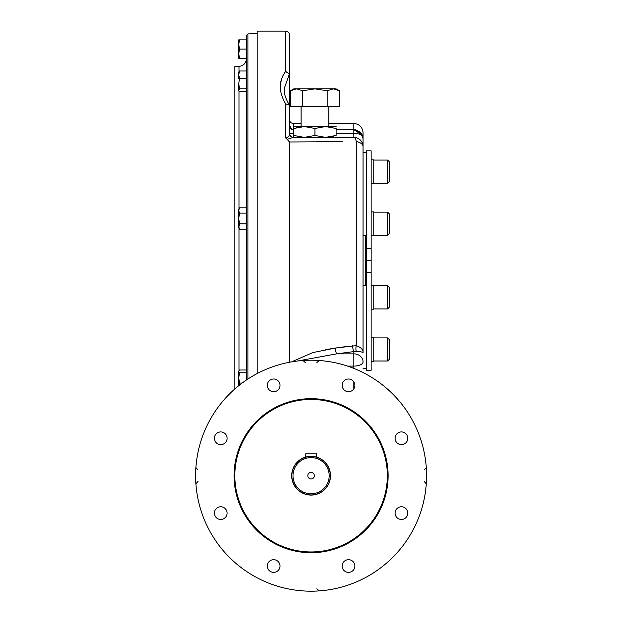 <?xml version="1.0" encoding="UTF-8"?>
<svg xmlns="http://www.w3.org/2000/svg" width="622" height="622" viewBox="0 0 622 622"><rect width="100%" height="100%" fill="white"/><g stroke="black" fill="none" stroke-linecap="round" stroke-linejoin="round"><path stroke-width="0.93" d="M387.623 308.916L389.162 307.377L389.162 287.356L387.623 285.817L373.76 285.817L387.623 285.817L387.623 308.916L373.76 308.916M387.623 337.901L387.623 361.001L389.162 359.462L389.162 339.441L387.623 337.901L373.76 337.901M387.623 235.256L389.162 233.716L389.162 213.696L387.623 212.156L373.76 212.156L387.623 212.156L387.623 235.256L373.76 235.256M387.623 160.072L387.623 183.171L389.162 181.632L389.162 161.611L387.623 160.072L373.76 160.072M387.623 183.171L373.76 183.171L387.623 183.171M296.577 127.627L300.146 126.888M293.771 126.569L304.352 126.569L293.771 128.459C293.771 125.978 293.771 125.978 293.771 128.459L293.771 135.456C293.771 137.944 293.771 137.944 293.771 135.456L304.244 137.353M304.352 126.569L325.524 126.569L314.942 128.459L304.352 126.569M336.113 126.569L325.524 126.569L336.113 128.459C336.113 125.978 336.113 125.978 336.113 128.459L336.105 135.464M333.299 136.296L329.738 137.034M336.113 135.456C336.113 137.944 336.113 137.944 336.113 135.456L325.633 137.353M304.461 137.353L314.942 135.456L325.423 137.353M314.942 135.456L314.942 128.459M305.697 453.827L305.697 457.217C305.363 456.377 316.808 456.377 316.481 457.217L316.481 453.827L305.697 453.827M311.093 478.963A3.273 3.273 0 0 1 308.255 474.057A3.273 3.273 0 0 1 313.923 474.057A3.273 3.273 0 0 1 311.093 478.963M311.093 494.941A19.251 19.251 0 0 0 327.763 466.072A19.251 19.251 0 0 0 294.424 466.072A19.251 19.251 0 0 0 311.093 494.941M311.093 493.79A18.092 18.092 0 0 0 326.76 466.648A18.092 18.092 0 0 0 295.419 466.648A18.092 18.092 0 0 0 311.093 493.79M214.403 438.277A6.352 6.352 0 0 0 220.756 444.629A6.352 6.352 0 0 0 227.108 438.277A6.352 6.352 0 0 0 220.756 431.925A6.352 6.352 0 0 0 214.403 438.277M216.262 517.605A6.352 6.352 0 0 0 225.242 517.605A6.352 6.352 0 0 0 225.242 508.625A6.352 6.352 0 0 0 216.262 508.625A6.352 6.352 0 0 0 216.262 517.605M273.672 572.38A6.352 6.352 0 0 0 280.024 566.036A6.352 6.352 0 0 0 273.672 559.683A6.352 6.352 0 0 0 267.32 566.036A6.352 6.352 0 0 0 273.672 572.38M353.001 570.522A6.352 6.352 0 0 0 353.001 561.542A6.352 6.352 0 0 0 344.02 561.542A6.352 6.352 0 0 0 344.02 570.522A6.352 6.352 0 0 0 353.001 570.522M407.783 513.111A6.352 6.352 0 0 0 401.431 506.759A6.352 6.352 0 0 0 395.079 513.111A6.352 6.352 0 0 0 401.431 519.463A6.352 6.352 0 0 0 407.783 513.111M405.917 433.783A6.352 6.352 0 0 0 396.937 433.783A6.352 6.352 0 0 0 396.937 442.763A6.352 6.352 0 0 0 405.917 442.763A6.352 6.352 0 0 0 405.917 433.783M348.507 379.008A6.352 6.352 0 0 0 342.154 385.36A6.352 6.352 0 0 0 348.507 391.712A6.352 6.352 0 0 0 354.859 385.36A6.352 6.352 0 0 0 348.507 379.008M269.178 380.866A6.352 6.352 0 0 0 269.178 389.846A6.352 6.352 0 0 0 278.166 389.846A6.352 6.352 0 0 0 278.166 380.866A6.352 6.352 0 0 0 269.178 380.866M316.481 457.053A19.399 19.399 0 0 1 322.32 491.512A19.399 19.399 0 0 1 293.615 484.126A19.399 19.399 0 0 1 305.697 457.053M365.557 530.162A77.035 77.035 0 0 1 236.687 495.633A77.035 77.035 0 0 1 331.028 401.291A77.035 77.035 0 0 1 365.557 530.162M305.316 362.603L303.007 360.488M319.172 360.488L316.862 362.603M424.181 469.921L426.295 467.612A115.49 115.49 0 0 0 206.006 427.788A115.49 115.49 0 0 0 303.007 590.9A115.49 115.49 0 0 0 392.754 394.029M426.295 483.776L424.181 481.467M316.862 588.785L319.172 590.9M197.998 481.467L195.883 483.776M195.883 467.612L197.998 469.921M246.413 372.765L246.413 370.004L239.54 370.004L238.716 371.381L239.54 372.765L246.413 372.765L246.413 380.011L246.413 35.431L247.906 33.899L257.197 33.572M234.867 388.929L234.867 66.538L238.988 66.391L238.988 71.6M345.739 346.625L335.39 348.056L356.274 345.622C361.149 347.434 363.411 349.828 363.061 352.822L363.061 285.56L365.371 285.56L365.371 235.513L363.061 235.513L363.061 135.814M362.673 136.249L363.061 138.893L363.061 132.727C362.509 127.121 359.43 124.042 353.825 123.49L353.825 129.648L362.198 134.99L363.061 138.893L363.061 352.822C363.403 352.239 361.149 351.725 356.274 351.274L336.619 353.856L297.767 360.978L336.619 353.856A4.618 1.065 -97.9 0 1 335.39 348.056L325.36 349.696M257.197 373.55L257.197 31.1L285.685 31.1L285.685 71.421C278.493 80.876 278.493 91.706 285.685 103.905L285.685 137.967C288.398 137.12 289.681 135.658 289.533 133.582L289.533 133.497A3.849 3.849 0 0 0 293.382 137.353L287.146 139.351L285.685 137.967M342.769 141.66L289.533 141.987L289.533 362.237M301.079 141.917L289.533 141.987L287.146 139.351M281.455 78.566L280.304 86.629M285.685 103.905L289.277 105.056L289.533 105.942L289.533 133.497A3.849 3.849 0 0 0 289.549 133.885A3.849 3.849 0 0 1 289.533 133.497C289.805 135.884 291.088 137.167 293.382 137.353A3.849 3.849 90 0 1 289.533 133.582M293.195 137.345L293.374 137.353A3.849 3.849 0 0 1 293.016 137.33A3.849 3.849 0 0 0 293.382 137.353L353.825 137.353A9.237 9.237 0 0 1 363.061 146.59A9.237 5.209 0 0 0 356.274 141.567A9.237 2.923 -90 0 0 353.825 137.353L293.374 137.353L293.382 133.497L289.533 133.497L289.533 75.394L289.339 74.119L285.685 71.421M289.533 119.642C289.759 121.982 291.042 123.265 293.382 123.49L293.382 129.648A3.849 3.849 0 0 1 289.533 125.8L292.122 129.438M293.771 129.648L292.612 129.57M285.685 31.1C288.025 31.325 289.308 32.608 289.533 34.949L289.533 75.394L289.339 74.119L284.145 88.806M356.274 141.567L356.274 345.622A4.618 1.524 -83.4 0 0 356.274 351.274M352.596 345.684A4.618 1.065 -97.9 0 0 353.825 351.469L353.825 353.856L336.619 353.856M291.555 361.872L312.843 352.573L335.39 348.056M328.797 141.746L341.867 141.668M336.113 133.497L353.825 133.497C359.563 133.31 362.642 135.106 363.061 138.893L362.906 137.19M362.89 137.12L361.685 134.033M360.457 132.463L359.322 131.467M357.712 130.511L356.841 130.161M355.698 129.843L354.882 129.71M336.113 129.648L353.825 129.648L360.667 132.68M238.716 371.381L238.716 385.694M239.54 372.765L238.716 377.919L239.54 383.066L238.809 385.624M238.716 373.775L238.716 377.919M239.54 383.066L242.113 383.066M239.54 229.153L238.716 227.722L239.54 223.811L238.716 218.477L239.54 213.144L238.716 210.461L239.54 207.81L238.716 209.241L238.716 226.486L239.54 229.153L246.413 229.153M238.747 210.018L238.825 209.552M238.879 209.334L239.252 208.362M238.747 226.019L238.825 225.545M238.879 225.327L239.206 224.464M239.54 207.81L246.413 207.81M239.54 213.144L246.413 213.144M239.54 223.811L246.413 223.811M238.716 83.682L238.716 90.532L239.54 88.837L238.716 83.682L239.54 78.528L238.716 74.757L239.54 70.986L238.716 72.051L238.716 78.901M238.902 90.859L239.54 91.597L246.413 91.597L246.413 88.837L239.54 88.837M239.54 70.986L246.413 70.986M239.54 78.528L246.413 78.528L246.413 88.837M238.879 42.498L239.54 39.862L238.716 39.862L238.716 44.403M246.413 39.862L239.54 39.862L238.716 44.481L239.54 49.099L238.716 53.702M238.747 43.68L238.825 42.864M238.716 44.496L238.716 53.717L239.54 58.344L238.716 58.344L238.716 53.717M238.747 52.917L238.825 52.1M238.879 51.735L239.198 50.234M239.532 49.122L246.413 49.099M239.54 58.344L246.413 58.344M373.76 285.552L371.147 285.552L373.76 285.552L373.76 309.188L371.147 309.188M373.76 337.637L371.147 337.637L373.76 337.637L373.76 361.273L371.147 361.273L373.76 361.273M371.147 211.892L373.76 211.892L373.76 235.528L371.147 235.528M371.147 159.807L373.76 159.807L373.76 183.443L371.147 183.443M366.529 272.335L366.529 370.253L371.147 370.253L371.147 272.335L366.529 272.335L366.529 150.827L371.147 150.827L371.147 248.738L366.529 248.738M371.147 272.335L371.147 260.54L366.529 260.54M371.147 260.54L371.147 248.738M333.275 88.845L327.164 90.734L314.942 88.845L333.275 88.845L339.387 90.734L336.113 88.845L296.601 88.845L290.49 90.734L290.49 106.556L302.72 106.556L302.72 90.734L296.601 88.845L293.771 88.845L290.49 90.734M296.601 88.845L314.942 88.845L302.72 90.734M328.797 126.569L328.797 106.556M339.387 90.734L339.387 106.556L302.72 106.556M327.164 90.734L327.164 106.556M365.013 421.77A76.265 76.265 0 0 1 330.826 549.358A76.265 76.265 0 0 1 237.425 455.957A76.265 76.265 0 0 1 365.013 421.77M247.906 379.023L247.906 33.899M238.988 228.188L238.988 370.619M238.988 90.983L238.988 208.774M353.825 388.843L353.825 381.877M353.825 368.403L353.825 353.856A9.237 8 0 0 1 363.061 361.856A9.237 4.253 0 0 1 353.825 366.109L347.535 366.109M293.382 129.648L293.771 133.497M353.825 129.648L353.825 137.353L293.374 137.353M387.623 361.001L373.76 361.001M238.988 66.391C243.521 65.815 246.001 63.25 246.413 58.693M289.284 105.048C284.137 95.469 284.837 94.878 284.145 88.767M362.198 134.99L360.877 132.921M293.382 123.49L301.079 123.49M328.797 123.49L353.825 123.49M363.061 368.325L366.529 368.325M363.061 152.748L366.529 152.748M301.079 126.569L301.079 106.556"/></g></svg>
